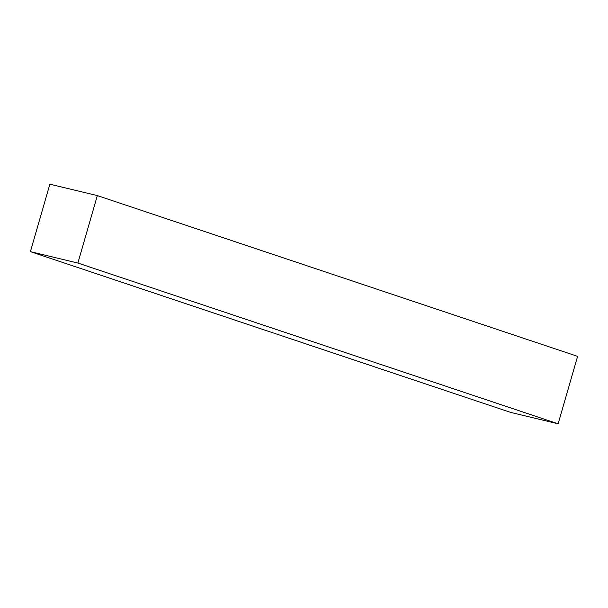 <?xml version="1.0" encoding="UTF-8"?>
<svg xmlns="http://www.w3.org/2000/svg" width="608" height="608" viewBox="0 0 608 608"><rect width="100%" height="100%" fill="white"/><g stroke="black" fill="none" stroke-linecap="round" stroke-linejoin="round"><path stroke-width="0.91" d="M97.341 195.594L49.871 184.194L30.4 251.644L77.87 263.051L97.341 195.594L577.6 356.356L558.129 423.806L77.87 263.051M30.4 251.644L510.659 412.406L558.129 423.806"/></g></svg>
